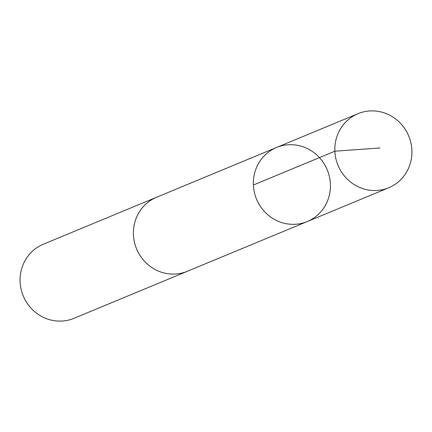 <?xml version="1.0" encoding="UTF-8"?>
<svg xmlns="http://www.w3.org/2000/svg" width="432" height="432" viewBox="0 0 432 432"><rect width="100%" height="100%" fill="white"/><g stroke="black" fill="none" stroke-linecap="round" stroke-linejoin="round"><path stroke-width="0.65" d="M188.098 270.967A40.09 38.281 -112.5 0 1 187.31 271.307A40.084 38.27 -112.5 0 1 146.464 263.272A40.084 38.27 -112.5 0 1 134.951 221.875A40.084 38.27 -112.5 0 1 156.589 197.251L276.529 147.49A40.09 38.275 67.5 0 0 256.538 199.184A40.09 38.275 67.5 0 0 307.255 221.546A40.09 38.275 67.5 0 0 328.898 196.916A40.09 38.275 67.5 0 0 317.38 155.515A40.09 38.275 67.5 0 0 276.529 147.49A40.09 38.275 67.5 0 0 256.538 199.184A40.09 38.275 67.5 0 0 307.255 221.546L388.735 187.747A40.09 38.281 -112.5 0 1 347.884 179.717A40.09 38.281 -112.5 0 1 336.366 138.31A40.09 38.281 -112.5 0 1 358.009 113.681A40.09 38.281 -112.5 0 1 398.866 121.711A40.09 38.281 -112.5 0 1 410.384 163.118A40.09 38.281 -112.5 0 1 388.735 187.747M307.255 221.546L187.304 271.296A40.09 38.281 -112.5 0 1 146.459 263.277A40.09 38.281 -112.5 0 1 134.941 221.87A40.09 38.281 -112.5 0 1 156.589 197.24A40.09 38.281 -112.5 0 1 157.383 196.922M187.31 271.307L73.985 318.319A40.09 38.281 -112.5 0 1 33.134 310.289A40.09 38.281 -112.5 0 1 21.616 268.882A40.09 38.281 -112.5 0 1 43.259 244.258L156.589 197.24M253.384 185.009L334.865 151.205L379.993 147.965M276.529 147.49L358.009 113.681"/></g></svg>
